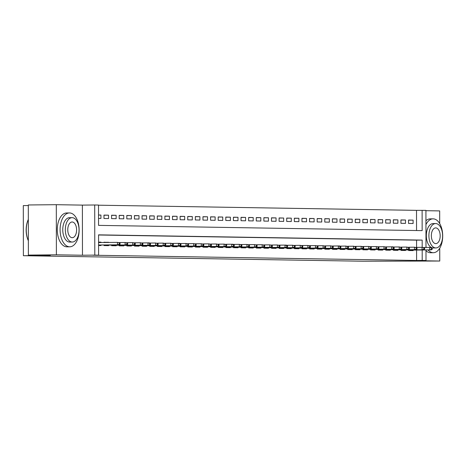<?xml version="1.0" encoding="UTF-8"?>
<svg xmlns="http://www.w3.org/2000/svg" width="466" height="466" viewBox="0 0 466 466"><rect width="100%" height="100%" fill="white"/><g stroke="black" fill="none" stroke-linecap="round" stroke-linejoin="round"><path stroke-width="0.7" d="M416.546 230.53L416.511 210.358L425.924 210.364L425.988 247.481M439.7 223.575L439.677 210.912L425.924 210.69M28.298 205.547L23.3 205.599L23.387 255.712L362.979 261.222L439.764 261.03L439.741 248.186M23.387 255.712L50.276 255.444L28.385 255.088L28.298 204.97L56.304 204.69L56.392 254.809L82.47 255.228L94.796 255.106L94.709 204.988L98.512 205.052L98.547 225.369L422.149 230.623L422.114 210.306M82.47 255.228L82.383 205.116L56.304 204.69M82.383 205.116L94.709 204.988M416.511 210.358L98.512 205.197M28.385 255.088L56.392 254.809M408.589 249.927L408.589 250.527L413.156 250.597L413.156 250.085M400.976 249.805L400.976 250.405L405.542 250.475L405.542 249.962M393.356 249.683L393.362 250.277L397.929 250.353L397.929 249.834M385.743 249.56L385.749 250.155L390.316 250.23L390.316 249.712M378.13 249.438L378.13 250.032L382.702 250.108L382.702 249.59M370.517 249.31L370.517 249.91L375.089 249.98L375.083 249.467M362.903 249.188L362.903 249.782L367.47 249.858L367.47 249.345M355.29 249.065L355.29 249.66L359.857 249.735L359.857 249.217M347.677 248.943L347.677 249.537L352.244 249.613L352.244 249.094M340.058 248.815L340.063 249.415L344.63 249.491L344.63 248.972M332.444 248.693L332.45 249.293L337.017 249.362L337.017 248.85M324.831 248.57L324.831 249.164L329.404 249.24L329.398 248.728M317.218 248.448L317.218 249.042L321.79 249.118L321.785 248.599M309.605 248.326L309.605 248.92L314.171 248.995L314.171 248.477M301.991 248.197L301.991 248.797L306.558 248.867L306.558 248.355M294.378 248.075L294.378 248.675L298.945 248.745L298.945 248.232M286.759 247.953L286.765 248.547L291.332 248.623L291.332 248.104M279.146 247.83L279.146 248.425L283.718 248.5L283.718 247.982M271.532 247.708L271.532 248.302L276.105 248.378L276.099 247.86M263.919 247.58L263.919 248.18L268.486 248.25L268.486 247.737M256.306 247.458L256.306 248.052L260.873 248.128L260.873 247.615M248.693 247.335L248.693 247.929L253.259 248.005L253.259 247.487M241.079 247.213L241.079 247.807L245.646 247.883L245.646 247.364M233.46 247.085L233.466 247.685L238.033 247.761L238.033 247.242M225.847 246.963L225.847 247.562L230.42 247.632L230.42 247.12M218.234 246.84L218.234 247.434L222.806 247.51L222.8 246.992M210.62 246.718L210.62 247.312L215.187 247.388L215.187 246.869M203.007 246.596L203.007 247.19L207.574 247.265L207.574 246.747M195.394 246.467L195.394 247.067L199.961 247.137L199.961 246.625M187.781 246.345L187.781 246.939L192.347 247.015L192.347 246.502M180.161 246.223L180.167 246.817L184.734 246.893L184.734 246.374M172.548 246.1L172.548 246.695L177.121 246.77L177.121 246.252M164.935 245.978L164.935 246.572L169.507 246.648L169.502 246.13M157.322 245.85L157.322 246.45L161.888 246.52L161.888 246.007M149.708 245.728L149.708 246.322L154.275 246.398L154.275 245.885M142.095 245.605L142.095 246.199L146.662 246.275L146.662 245.757M134.482 245.483L134.482 246.077L139.049 246.153L139.049 245.634M126.863 245.355L126.869 245.955L131.435 246.025L131.435 245.512M119.249 245.233L119.249 245.832L123.822 245.902L123.822 245.39M111.636 245.11L111.636 245.704L116.209 245.78L116.203 245.262M104.023 244.988L104.023 245.582L108.59 245.658L108.59 245.139M98.53 215.082L100.924 215.059L98.53 215.018M103.97 215.228L108.537 215.181L103.97 215.106L103.976 218.496L108.543 218.566L108.537 215.181M111.584 215.35L116.151 215.304L111.584 215.228L111.59 218.618L116.156 218.688L116.151 215.304M119.197 215.473L123.77 215.426L119.197 215.356L119.203 218.74L123.775 218.816L123.77 215.426M126.816 215.595L131.383 215.554L126.81 215.478L126.816 218.863L131.389 218.938L131.383 215.554M134.429 215.723L138.996 215.676L134.429 215.601L134.435 218.985L139.002 219.061L138.996 215.676M142.043 215.845L146.609 215.799L142.043 215.723L142.048 219.113L146.615 219.183L146.609 215.799M149.656 215.968L154.223 215.921L149.656 215.851L149.662 219.236L154.229 219.311L154.223 215.921M157.269 216.09L161.836 216.043L157.269 215.974L157.275 219.358L161.842 219.434L161.836 216.043M164.882 216.218L169.449 216.172L164.882 216.096L164.888 219.48L169.461 219.556L169.449 216.172M172.496 216.34L177.068 216.294L172.496 216.218L172.502 219.603L177.074 219.678L177.068 216.294M180.115 216.463L184.682 216.416L180.109 216.34L180.121 219.731L184.687 219.801L184.682 216.416M187.728 216.585L192.295 216.539L187.728 216.469L187.734 219.853L192.301 219.929L192.295 216.539M195.341 216.707L199.908 216.667L195.341 216.591L195.347 219.975L199.914 220.051L199.908 216.667M202.955 216.836L207.521 216.789L202.955 216.713L202.96 220.098L207.527 220.173L207.521 216.789M210.568 216.958L215.135 216.911L210.568 216.836L210.574 220.226L215.141 220.296L215.135 216.911M218.181 217.08L222.748 217.034L218.181 216.958L218.187 220.348L222.76 220.424L222.748 217.034M225.794 217.203L230.367 217.156L225.794 217.086L225.8 220.47L230.373 220.546L230.367 217.156M233.414 217.331L237.98 217.284L233.414 217.208L233.419 220.593L237.986 220.668L237.98 217.284M241.027 217.453L245.594 217.406L241.027 217.331L241.033 220.715L245.599 220.791L245.594 217.406M248.64 217.575L253.207 217.529L248.64 217.453L248.646 220.843L253.213 220.913L253.207 217.529M256.253 217.698L260.82 217.651L256.253 217.581L256.259 220.966L260.826 221.041L260.82 217.651M263.867 217.82L268.433 217.773L263.867 217.704L263.873 221.088L268.439 221.164L268.433 217.773M271.48 217.948L276.053 217.902L271.48 217.826L271.486 221.21L276.058 221.286L276.053 217.902M279.093 218.071L283.666 218.024L279.093 217.948L279.099 221.338L283.672 221.408L283.666 218.024M286.712 218.193L291.279 218.146L286.712 218.071L286.718 221.461L291.285 221.531L291.279 218.146M294.326 218.315L298.892 218.269L294.326 218.199L294.331 221.583L298.898 221.659L298.892 218.269M301.939 218.438L306.506 218.397L301.939 218.321L301.945 221.705L306.512 221.781L306.506 218.397M309.552 218.566L314.119 218.519L309.552 218.443L309.558 221.828L314.125 221.903L314.119 218.519M317.165 218.688L321.732 218.641L317.165 218.566L317.171 221.956L321.738 222.026L321.732 218.641M324.779 218.81L329.351 218.764L324.779 218.688L324.785 222.078L329.357 222.154L329.351 218.764M332.392 218.933L336.965 218.886L332.392 218.816L332.398 222.2L336.97 222.276L336.965 218.886M340.011 219.061L344.578 219.014L340.011 218.938L340.017 222.323L344.584 222.399L344.578 219.014M347.624 219.183L352.191 219.137L347.624 219.061L347.63 222.445L352.197 222.521L352.191 219.137M355.238 219.305L359.804 219.259L355.238 219.183L355.243 222.573L359.81 222.643L359.804 219.259M362.851 219.428L367.418 219.381L362.851 219.311L362.857 222.696L367.424 222.771L367.418 219.381M370.464 219.55L375.031 219.509L370.464 219.434L370.47 222.818L375.037 222.894L375.031 219.509M378.077 219.678L382.65 219.632L378.077 219.556L378.083 222.94L382.656 223.016L382.65 219.632M385.691 219.801L390.263 219.754L385.691 219.678L385.697 223.068L390.269 223.138L390.263 219.754M393.31 219.923L397.877 219.876L393.31 219.801L393.316 223.191L397.882 223.261L397.877 219.876M400.923 220.045L405.49 219.999L400.923 219.929L400.929 223.313L405.496 223.389L405.49 219.999M98.536 218.403L100.93 218.443L100.924 215.059M408.542 223.435L413.109 223.511L413.103 220.127L408.536 220.051L408.542 223.435M422.179 247.324L422.167 240.101L98.565 234.852L98.6 255.17L93.002 255.222L416.598 260.477L416.581 250.05M416.575 247.376L416.563 240.159L98.565 234.998M98.588 245.495L100.976 245.535L100.976 245.017M100.971 242.541L100.971 242.145L98.582 242.11M104.017 242.512L104.017 242.198L108.59 242.466M111.63 242.436L116.046 242.39M119.244 242.559L123.659 242.518M126.863 242.681L131.272 242.64M134.476 242.809L138.885 242.763M142.089 242.932L146.499 242.885M149.703 243.054L154.112 243.007M142.095 245.803L164.556 245.576L163.187 245.559L163.182 243.118L157.292 243.176L161.725 243.136M164.929 243.299L169.344 243.258M172.542 243.427L176.958 243.38M180.161 243.549L184.571 243.502M187.775 243.671L192.184 243.625M195.388 243.794L199.798 243.753M203.001 243.922L207.411 243.875M195.394 246.671L217.855 246.444L216.486 246.421L216.48 243.986L210.591 244.044L215.024 243.998M218.228 244.167L222.643 244.12M225.847 244.289L230.256 244.248M233.46 244.411L237.87 244.37M241.073 244.539L245.483 244.493M248.687 244.662L253.096 244.615M256.3 244.784L260.71 244.737M248.693 247.533L271.154 247.306L269.785 247.289L269.779 244.848L263.89 244.906L268.323 244.866M271.527 245.029L275.942 244.988M279.146 245.157L283.555 245.11M286.759 245.279L291.168 245.233M294.372 245.401L298.782 245.355M301.985 245.524L306.395 245.483M309.599 245.652L314.008 245.605M301.991 248.401L324.452 248.174L323.084 248.151L323.078 245.716L317.189 245.774L321.622 245.728M324.825 245.897L329.241 245.85M332.444 246.019L336.854 245.978M340.058 246.141L344.467 246.1M347.671 246.269L352.08 246.223M355.284 246.392L359.694 246.345M362.898 246.514L367.307 246.467M355.29 249.263L377.751 249.042L376.382 249.019L376.377 246.578L370.487 246.636L374.92 246.596M378.124 246.759L382.539 246.718M385.743 246.887L390.153 246.84M393.356 247.009L397.766 246.963M400.97 247.131L405.379 247.091M408.583 247.254L412.993 247.213M425.988 249.957L426.011 260.482L413.686 260.605L439.764 261.03M426.011 260.482L422.202 260.418L422.184 249.992M416.598 260.477L422.202 260.418M98.6 255.17L94.796 255.106M416.563 240.159L422.167 240.101M98.582 242.169L100.971 242.145M408.536 220.168L413.103 220.127M104.017 242.314L108.584 242.273M119.261 244.266L120.024 244.277L120.018 242.92L119.261 242.908L119.261 244.266L117.502 244.813L118.871 244.836L98.582 245.04M98.582 245.005L117.502 244.813L117.496 242.378L98.582 242.565M119.261 242.908L117.496 242.378L120.018 242.92M118.871 244.836L120.024 244.277M28.362 240.765A16.526 9.291 -90.6 0 1 28.321 219.439M28.321 219.521A16.933 9.518 89.4 0 0 28.362 240.666M69.58 212.945A16.933 9.518 89.4 0 0 69.44 212.945A16.933 9.518 89.4 0 0 60.091 229.843A16.933 9.518 89.4 0 0 69.638 246.805A16.933 9.518 89.4 0 0 69.778 246.805A16.933 9.518 89.4 0 0 79.127 229.907A16.933 9.518 89.4 0 0 69.58 212.945M66.778 212.974A16.933 9.518 89.4 0 0 66.638 212.974A16.933 9.518 89.4 0 0 57.289 229.872A16.933 9.518 89.4 0 0 66.836 246.834A16.933 9.518 89.4 0 0 66.976 246.834A16.933 9.518 89.4 0 0 67.121 246.829M69.83 242.064A12.192 6.85 -90.6 0 1 69.731 242.064A12.192 6.85 -90.6 0 1 69.632 242.064A12.192 6.85 -90.6 0 1 62.759 229.855A12.192 6.85 -90.6 0 1 69.486 217.686A12.192 6.85 -90.6 0 1 69.585 217.686M72.166 217.657A12.192 6.85 89.4 0 0 72.061 217.657A12.192 6.85 89.4 0 0 65.333 229.825A12.192 6.85 89.4 0 0 72.207 242.04A12.192 6.85 89.4 0 0 72.306 242.04A12.192 6.85 89.4 0 0 79.039 229.872A12.192 6.85 89.4 0 0 72.166 217.657M72.201 237.707A7.858 4.415 89.4 0 0 72.265 237.707A7.858 4.415 89.4 0 0 76.599 229.86A7.858 4.415 89.4 0 0 72.172 221.991A7.858 4.415 89.4 0 0 72.108 221.991A7.858 4.415 89.4 0 0 67.768 229.837A7.858 4.415 89.4 0 0 72.201 237.707M428.062 249.933A16.933 9.518 89.4 0 0 433.211 252.706A16.933 9.518 89.4 0 0 433.351 252.706A16.933 9.518 89.4 0 0 442.7 235.808A16.933 9.518 89.4 0 0 433.153 218.845A16.933 9.518 89.4 0 0 433.013 218.845A16.933 9.518 89.4 0 0 425.947 224.624M425.988 246.695A16.933 9.518 89.4 0 0 426.384 247.475M430.351 218.874A16.933 9.518 89.4 0 0 430.211 218.874A16.933 9.518 89.4 0 0 425.941 220.733M425.994 250.731A16.933 9.518 89.4 0 0 430.409 252.735A16.933 9.518 89.4 0 0 430.555 252.735A16.933 9.518 89.4 0 0 430.695 252.735M433.409 247.964A12.192 6.85 -90.6 0 1 433.304 247.964A12.192 6.85 -90.6 0 1 433.205 247.964A12.192 6.85 -90.6 0 1 426.332 235.755A12.192 6.85 -90.6 0 1 433.06 223.587A12.192 6.85 -90.6 0 1 433.159 223.587M435.739 223.558A12.192 6.85 89.4 0 0 435.634 223.558A12.192 6.85 89.4 0 0 428.906 235.726A12.192 6.85 89.4 0 0 435.78 247.941A12.192 6.85 89.4 0 0 435.885 247.941A12.192 6.85 89.4 0 0 442.613 235.773A12.192 6.85 89.4 0 0 435.739 223.558M435.774 243.607A7.858 4.415 89.4 0 0 435.838 243.607A7.858 4.415 89.4 0 0 440.178 235.761A7.858 4.415 89.4 0 0 435.745 227.891A7.858 4.415 89.4 0 0 435.681 227.891A7.858 4.415 89.4 0 0 431.341 235.738A7.858 4.415 89.4 0 0 435.774 243.607M126.874 244.388L127.637 244.4L127.637 243.042L126.874 243.031L126.874 244.388L125.115 244.941L126.484 244.959L104.023 245.186M104.023 245.151L125.115 244.941L125.109 242.501L119.22 242.559M126.874 243.031L125.109 242.501L127.637 243.042M126.484 244.959L127.637 244.4M134.488 244.51L135.251 244.522L135.251 243.17L134.488 243.159L134.488 244.51L132.728 245.064L134.103 245.087L111.636 245.308M111.636 245.273L132.728 245.064L132.728 242.623L126.834 242.681M134.488 243.159L132.728 242.623L135.251 243.17M134.103 245.087L135.251 244.522M142.107 244.633L142.864 244.644L142.864 243.293L142.101 243.281L142.107 244.633L140.342 245.186L141.716 245.209L119.249 245.436M119.249 245.396L140.342 245.186L140.342 242.745L134.453 242.809M142.101 243.281L140.342 242.745L142.864 243.293M141.716 245.209L142.864 244.644M149.72 244.761L150.477 244.772L150.477 243.415L149.714 243.403L149.72 244.761L147.961 245.308L149.33 245.332L126.863 245.559M126.863 245.524L147.961 245.308L147.955 242.873L142.066 242.932M149.714 243.403L147.955 242.873L149.324 242.891L150.477 243.415M149.33 245.332L150.477 244.772M157.333 244.883L158.096 244.895L158.09 243.537L157.327 243.526L157.333 244.883L155.574 245.431L156.943 245.454L134.482 245.681M134.482 245.646L155.574 245.431L155.568 242.996L149.679 243.054M157.327 243.526L155.568 242.996L158.09 243.537M156.943 245.454L158.096 244.895M164.947 243.648L163.182 243.118L165.704 243.666L164.947 243.648L164.947 245.005L165.71 245.017L165.704 243.666M164.947 245.005L163.187 245.559L142.095 245.768M164.556 245.576L165.71 245.017M172.56 245.128L173.323 245.139L173.317 243.788L172.56 243.776L172.56 245.128L170.801 245.681L172.17 245.704L149.708 245.926M149.708 245.891L170.801 245.681L170.795 243.24L164.906 243.299M172.56 243.776L170.795 243.24L173.317 243.788M172.17 245.704L173.323 245.139M180.173 245.25L180.936 245.267L180.936 243.91L180.173 243.899L180.173 245.25L178.414 245.803L179.783 245.827L157.322 246.054M157.322 246.013L178.414 245.803L178.408 243.369L172.519 243.427M180.173 243.899L178.408 243.369L179.783 243.386L180.936 243.91M179.783 245.827L180.936 245.267M187.786 245.378L188.549 245.39L188.549 244.033L187.786 244.021L187.786 245.378L186.027 245.926L187.402 245.949L164.935 246.176M164.935 246.141L186.027 245.926L186.027 243.491L180.138 243.549M187.786 244.021L186.027 243.491L188.549 244.033M187.402 245.949L188.549 245.39M195.405 245.5L196.163 245.512L196.163 244.155L195.4 244.143L195.405 245.5L193.64 246.054L195.015 246.071L172.548 246.298M172.548 246.264L193.64 246.054L193.64 243.613L187.751 243.671M195.4 244.143L193.64 243.613L196.163 244.155M195.015 246.071L196.163 245.512M203.019 245.623L203.776 245.634L203.776 244.283L203.013 244.271L203.019 245.623L201.26 246.176L202.628 246.199L180.167 246.421M180.161 246.386L201.26 246.176L201.254 243.735L195.365 243.794M203.013 244.271L201.254 243.735L203.776 244.283M202.628 246.199L203.776 245.634M210.632 245.745L211.395 245.757L211.389 244.405L210.626 244.394L210.632 245.745L208.873 246.298L210.242 246.322L187.781 246.549M187.781 246.508L208.873 246.298L208.867 243.858L202.978 243.922M210.626 244.394L208.867 243.858L211.389 244.405M210.242 246.322L211.395 245.757M218.245 244.516L216.48 243.986L219.003 244.528L218.245 244.516L218.245 245.867L219.008 245.885L219.003 244.528M218.245 245.867L216.486 246.421L195.394 246.636M217.855 246.444L219.008 245.885M225.859 245.996L226.622 246.007L226.616 244.65L225.859 244.638L225.859 245.996L224.099 246.543L225.468 246.566L203.007 246.794M203.007 246.759L224.099 246.543L224.094 244.108L218.205 244.167M225.859 244.638L224.094 244.108L226.616 244.65M225.468 246.566L226.622 246.007M233.472 246.118L234.235 246.13L234.235 244.778L233.472 244.761L233.472 246.118L231.713 246.671L233.082 246.689L210.62 246.916M210.62 246.881L231.713 246.671L231.707 244.231L225.818 244.289M233.472 244.761L231.707 244.231L233.082 244.254L234.235 244.778M233.082 246.689L234.235 246.13M241.085 246.24L241.848 246.252L241.848 244.9L241.085 244.889L241.085 246.24L239.326 246.794L240.701 246.817L218.234 247.038M218.234 247.003L239.326 246.794L239.326 244.353L233.437 244.411M241.085 244.889L239.326 244.353L241.848 244.9M240.701 246.817L241.848 246.252M248.704 246.363L249.461 246.374L249.461 245.023L248.698 245.011L248.704 246.363L246.939 246.916L248.314 246.939L225.847 247.166M225.847 247.126L246.939 246.916L246.939 244.475L241.05 244.539M248.698 245.011L246.939 244.475L249.461 245.023M248.314 246.939L249.461 246.374M256.317 246.491L257.075 246.502L257.075 245.145L256.312 245.133L256.317 246.491L254.558 247.038L255.927 247.062L233.466 247.289M233.466 247.254L254.558 247.038L254.553 244.603L248.663 244.662M256.312 245.133L254.553 244.603L257.075 245.145M255.927 247.062L257.075 246.502M263.931 246.613L264.694 246.625L264.688 245.267L263.925 245.256L263.931 246.613L262.172 247.161L263.54 247.184L241.079 247.411M241.079 247.376L262.172 247.161L262.166 244.726L256.277 244.784M263.925 245.256L262.166 244.726L264.688 245.267M263.54 247.184L264.694 246.625M271.544 245.378L269.779 244.848L272.301 245.396L271.544 245.378L271.544 246.735L272.307 246.747L272.301 245.396M271.544 246.735L269.785 247.289L248.693 247.498M271.154 247.306L272.307 246.747M279.157 246.858L279.92 246.869L279.915 245.518L279.157 245.506L279.157 246.858L277.398 247.411L278.767 247.434L256.306 247.656M256.306 247.621L277.398 247.411L277.392 244.97L271.503 245.029M279.157 245.506L277.392 244.97L279.915 245.518M278.767 247.434L279.92 246.869M286.771 246.98L287.534 246.997L287.534 245.64L286.771 245.629L286.771 246.98L285.011 247.533L286.38 247.557L263.919 247.784M263.919 247.743L285.011 247.533L285.006 245.099L279.117 245.157M286.771 245.629L285.006 245.099L286.38 245.116L287.534 245.64M286.38 247.557L287.534 246.997M294.384 247.108L295.147 247.12L295.147 245.763L294.384 245.751L294.384 247.108L292.625 247.656L293.999 247.679L271.532 247.906M271.532 247.871L292.625 247.656L292.625 245.221L286.736 245.279M294.384 245.751L292.625 245.221L295.147 245.763M293.999 247.679L295.147 247.12M302.003 247.23L302.76 247.242L302.76 245.885L301.997 245.873L302.003 247.23L300.238 247.784L301.613 247.801L279.146 248.029M279.146 247.994L300.238 247.784L300.238 245.343L294.349 245.401M301.997 245.873L300.238 245.343L302.76 245.885M301.613 247.801L302.76 247.242M309.616 247.353L310.373 247.364L310.373 246.013L309.61 246.001L309.616 247.353L307.857 247.906L309.226 247.929L286.765 248.151M286.765 248.116L307.857 247.906L307.851 245.465L301.962 245.524M309.61 246.001L307.851 245.465L310.373 246.013M309.226 247.929L310.373 247.364M317.23 247.475L317.993 247.487L317.987 246.135L317.224 246.124L317.23 247.475L315.47 248.029L316.839 248.052L294.378 248.279M294.378 248.238L315.47 248.029L315.465 245.588L309.575 245.652M317.224 246.124L315.465 245.588L317.987 246.135M316.839 248.052L317.993 247.487M324.843 246.246L323.078 245.716L325.6 246.258L324.843 246.246L324.843 247.603L325.606 247.615L325.6 246.258M324.843 247.603L323.084 248.151L301.991 248.366M324.452 248.174L325.606 247.615M332.456 247.726L333.219 247.737L333.213 246.38L332.456 246.368L332.456 247.726L330.697 248.273L332.066 248.296L309.605 248.524M309.605 248.489L330.697 248.273L330.691 245.838L324.802 245.897M332.456 246.368L330.691 245.838L333.213 246.38M332.066 248.296L333.219 247.737M340.069 247.848L340.832 247.86L340.832 246.508L340.069 246.491L340.069 247.848L338.31 248.401L339.679 248.419L317.218 248.646M317.218 248.611L338.31 248.401L338.304 245.961L332.415 246.019M340.069 246.491L338.304 245.961L339.679 245.984L340.832 246.508M339.679 248.419L340.832 247.86M347.683 247.97L348.446 247.982L348.446 246.63L347.683 246.619L347.683 247.97L345.923 248.524L347.298 248.547L324.831 248.768M324.831 248.733L345.923 248.524L345.923 246.083L340.034 246.141M347.683 246.619L345.923 246.083L348.446 246.63M347.298 248.547L348.446 247.982M355.302 248.093L356.059 248.104L356.059 246.753L355.296 246.741L355.302 248.093L353.537 248.646L354.911 248.669L332.444 248.896M332.444 248.856L353.537 248.646L353.537 246.205L347.648 246.269M355.296 246.741L353.537 246.205L356.059 246.753M354.911 248.669L356.059 248.104M362.915 248.221L363.672 248.232L363.672 246.875L362.909 246.864L362.915 248.221L361.156 248.768L362.525 248.792L340.063 249.019M340.063 248.984L361.156 248.768L361.15 246.333L355.261 246.392M362.909 246.864L361.15 246.333L363.672 246.875M362.525 248.792L363.672 248.232M370.528 248.343L371.291 248.355L371.286 246.997L370.522 246.986L370.528 248.343L368.769 248.891L370.138 248.914L347.677 249.141M347.677 249.106L368.769 248.891L368.763 246.456L362.874 246.514M370.522 246.986L368.763 246.456L371.286 246.997M370.138 248.914L371.291 248.355M378.142 247.108L376.377 246.578L378.899 247.126L378.142 247.108L378.142 248.465L378.905 248.477L378.899 247.126M378.142 248.465L376.382 249.019L355.29 249.228M377.751 249.042L378.905 248.477M385.755 248.588L386.518 248.599L386.512 247.248L385.755 247.236L385.755 248.588L383.996 249.141L385.365 249.164L362.903 249.386M362.903 249.351L383.996 249.141L383.99 246.7L378.101 246.764M385.755 247.236L383.99 246.7L386.512 247.248M385.365 249.164L386.518 248.599M393.368 248.71L394.131 248.728L394.131 247.37L393.368 247.359L393.368 248.71L391.609 249.263L392.978 249.287L370.517 249.514M370.517 249.479L391.609 249.263L391.603 246.829L385.714 246.887M393.368 247.359L391.603 246.829L392.978 246.846L394.131 247.37M392.978 249.287L394.131 248.728M400.981 248.838L401.744 248.85L401.744 247.493L400.981 247.481L400.981 248.838L399.222 249.386L400.597 249.409L378.13 249.636M378.13 249.601L399.222 249.386L399.222 246.951L393.333 247.009M400.981 247.481L399.222 246.951L401.744 247.493M400.597 249.409L401.744 248.85M408.6 248.96L409.358 248.972L409.358 247.615L408.595 247.603L408.6 248.96L406.835 249.514L408.21 249.531L385.743 249.759M385.743 249.724L406.835 249.514L406.835 247.073L400.946 247.131M408.595 247.603L406.835 247.073L409.358 247.615M408.21 249.531L409.358 248.972M416.214 249.083L416.971 249.094L416.971 247.743L416.208 247.731L416.214 249.083L414.455 249.636L415.823 249.66L393.362 249.881M393.362 249.846L414.455 249.636L414.449 247.196L408.56 247.254M416.208 247.731L414.449 247.196L416.971 247.743M415.823 249.66L416.971 249.094M423.827 249.205L424.59 249.217L424.584 247.865L423.821 247.854L423.827 249.205L422.068 249.759L423.437 249.782L400.976 250.009M400.976 249.968L422.068 249.759L422.062 247.318L416.173 247.382M423.821 247.854L422.062 247.318L424.584 247.865M423.437 249.782L424.59 249.217M431.44 249.333L432.203 249.345L432.198 247.988L431.44 247.976L431.44 249.333L429.681 249.881L431.05 249.904L408.589 250.131M408.589 250.096L429.681 249.881L429.675 247.446L423.786 247.504M431.44 247.976L429.675 247.446L431.044 247.463L432.198 247.988M431.05 249.904L432.203 249.345M69.44 212.945L66.638 212.974M69.486 217.686L72.061 217.657M69.731 242.064L72.306 242.04M69.778 246.805L66.976 246.834M433.013 218.845L430.211 218.874M433.06 223.587L435.634 223.558M433.304 247.964L435.885 247.941M433.351 252.706L430.555 252.735"/></g></svg>
